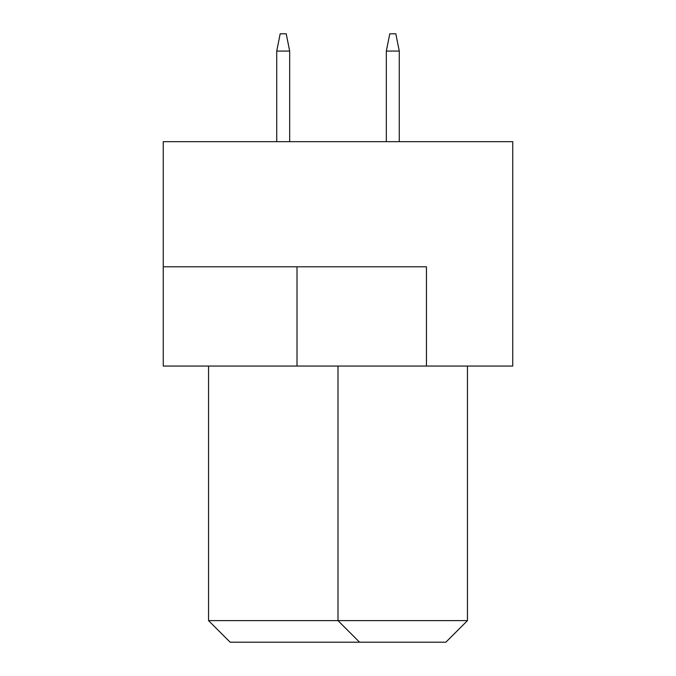 <?xml version="1.0" encoding="UTF-8"?>
<svg xmlns="http://www.w3.org/2000/svg" width="676" height="676" viewBox="0 0 676 676"><rect width="100%" height="100%" fill="white"/><g stroke="black" fill="none" stroke-linecap="round" stroke-linejoin="round"><path stroke-width="1.01" d="M512.754 141.673L163.246 141.673L163.246 366.046L512.754 366.046L512.754 141.673M426.455 366.046L426.455 266.8L163.246 266.8M208.554 366.046L208.554 620.627L467.446 620.627L467.446 366.046M467.446 620.627L445.873 642.2L359.573 642.2L338 620.627L338 366.046M359.573 642.2L230.127 642.2L208.554 620.627M399.271 141.673L399.271 51.063L386.326 51.063L386.326 141.673M386.326 51.063L389.782 33.8L395.823 33.8L399.271 51.063M289.674 141.673L289.674 51.063L276.729 51.063L276.729 141.673M276.729 51.063L280.177 33.8L286.218 33.8L289.674 51.063M297.009 266.8L297.009 366.046"/></g></svg>
